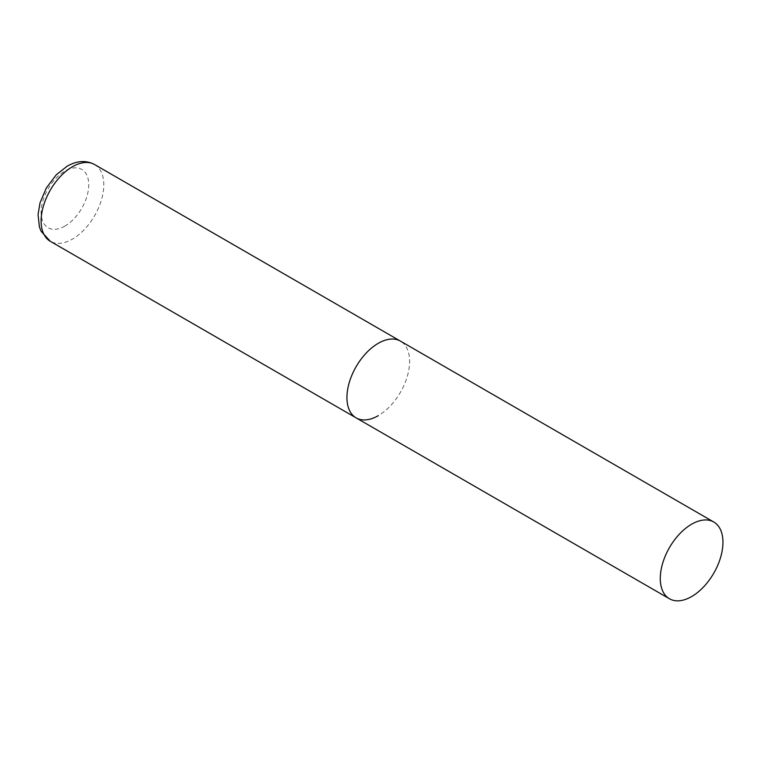 <?xml version="1.0" encoding="UTF-8"?>
<svg xmlns="http://www.w3.org/2000/svg" width="761" height="761" viewBox="0 0 761 761"><rect width="100%" height="100%" fill="white"/><g stroke="black" fill="none" stroke-linecap="round" stroke-linejoin="round"><path stroke-width="0.57" stroke-dasharray="3.81 2.85" d="M356.11 417.865A44.309 25.589 120 0 0 390.26 405.994A44.309 25.589 120 0 0 409.608 361.389A44.309 25.589 120 0 0 400.429 341.109A44.309 25.589 -60 0 1 407.221 376.619A44.309 25.589 -60 0 1 378.274 415.668M94.602 164.538A44.309 25.589 -60 0 1 101.394 200.048A44.309 25.589 -60 0 1 72.447 239.097A44.309 25.589 -60 0 1 50.293 241.294M64.923 226.074A33.674 19.444 -60 0 1 41.113 212.329A33.674 19.444 -60 0 1 64.923 171.082A33.674 19.444 -60 0 1 88.742 184.828A33.674 19.444 -60 0 1 64.923 226.074"/><path stroke-width="1.14" d="M378.274 415.668A44.309 25.589 -60 0 1 356.11 417.865A44.309 25.589 -60 0 1 349.318 382.355A44.309 25.589 -60 0 1 378.274 343.306A44.309 25.589 -60 0 1 400.429 341.109A44.309 25.589 120 0 0 366.279 352.98A44.309 25.589 120 0 0 346.94 397.575A44.309 25.589 120 0 0 356.11 417.865L50.293 241.294A44.309 25.589 -60 0 1 43.501 205.784A44.309 25.589 -60 0 1 72.447 166.735A44.309 25.589 -60 0 1 94.602 164.538C86.136 160.076 76.975 160.628 67.13 166.212L56.276 174.773L46.316 188.015L40.038 202.806L38.05 214.526L39.401 226.883L41.142 231.334L50.293 241.294M722.95 542.298A44.309 25.589 120 0 0 713.77 522.017A44.309 25.589 120 0 0 679.621 533.889A44.309 25.589 120 0 0 660.282 578.484A44.309 25.589 120 0 0 669.461 598.774A44.309 25.589 120 0 0 703.611 586.893A44.309 25.589 120 0 0 722.95 542.298M713.77 522.017L94.602 164.538M356.11 417.865L669.461 598.774"/></g></svg>
